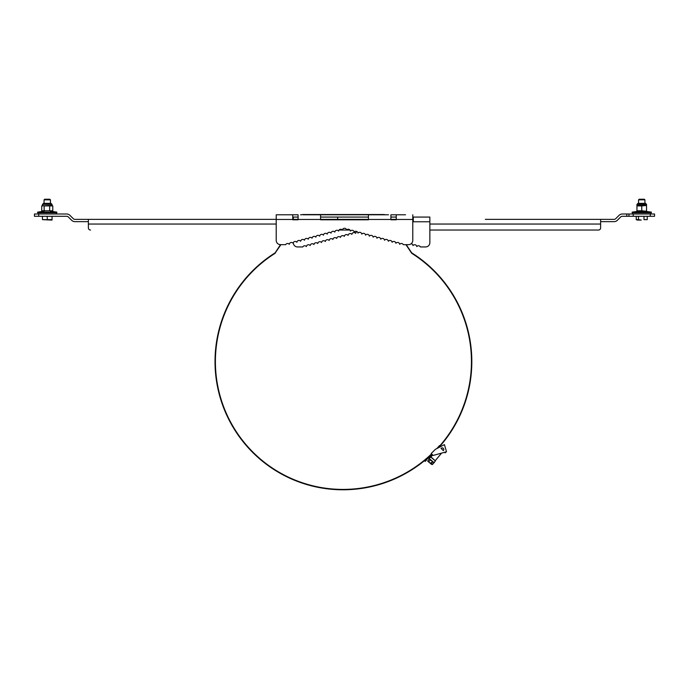 <?xml version="1.0" encoding="UTF-8"?>
<svg xmlns="http://www.w3.org/2000/svg" width="689" height="689" viewBox="0 0 689 689"><rect width="100%" height="100%" fill="white"/><g stroke="black" fill="none" stroke-linecap="round" stroke-linejoin="round"><path stroke-width="1.03" d="M388.458 214.787L303.108 214.787M317.612 214.787L320.178 214.787M283.472 214.787L276.22 214.787L276.22 219.472L292.756 219.472L292.756 214.787L276.22 214.787M385.892 214.787L385.134 214.787A4.53 4.53 0 0 0 383.248 214.537L302.859 214.537A4.53 4.53 0 0 0 301.704 214.787L300.542 214.787M368.822 214.787L371.388 214.787M405.528 214.787L390.904 214.787L390.904 219.791L396.244 219.791L390.904 219.791M286.038 214.787L298.096 214.787L298.096 219.791L297.588 219.791L298.096 219.05M396.244 219.791L396.244 214.787L402.962 214.787M396.244 219.472L412.78 219.472L412.78 240.392A4.263 4.263 0 0 1 408.508 244.655L403.298 244.655A2.136 2.136 0 0 0 399.706 244.294A2.136 2.136 0 0 0 395.908 243.277A2.136 2.136 0 0 0 392.119 242.261A2.136 2.136 0 0 0 388.329 241.245A2.136 2.136 0 0 0 384.531 240.228A2.136 2.136 0 0 0 380.741 239.212A2.136 2.136 0 0 0 376.952 238.196A2.136 2.136 0 0 0 373.162 237.18A2.136 2.136 0 0 0 369.364 236.163A2.136 2.136 0 0 0 365.575 235.147A2.136 2.136 0 0 0 361.785 234.131A2.136 2.136 0 0 0 357.987 233.115A2.136 2.136 0 0 0 354.198 232.098A2.136 2.136 0 0 0 350.408 231.082A2.136 2.136 0 0 0 346.61 230.066A2.136 2.136 0 0 0 342.39 230.066A2.136 2.136 0 0 0 338.592 231.082A2.136 2.136 0 0 0 334.802 232.098A2.136 2.136 0 0 0 331.013 233.115A2.136 2.136 0 0 0 327.215 234.131A2.136 2.136 0 0 0 323.425 235.147A2.136 2.136 0 0 0 319.636 236.163A2.136 2.136 0 0 0 315.838 237.18A2.136 2.136 0 0 0 312.048 238.196A2.136 2.136 0 0 0 308.259 239.212A2.136 2.136 0 0 0 304.469 240.228A2.136 2.136 0 0 0 300.671 241.245A2.136 2.136 0 0 0 296.881 242.261A2.136 2.136 0 0 0 293.092 243.277A2.136 2.136 0 0 0 289.294 244.294A2.136 2.136 0 0 0 285.702 244.655L280.492 244.655A4.263 4.263 0 0 1 276.22 240.392L276.22 219.472M298.096 217.069L292.756 217.069M383.618 214.787L368.426 214.787L368.426 219.791L320.574 219.791L320.574 214.787L303.22 214.787M368.426 217.069L320.574 217.069M396.244 217.069L390.904 217.069M412.78 240.392L412.78 214.787M298.096 218.602L297.295 219.791L292.756 219.791L298.096 219.791M320.574 219.791L368.426 219.791M285.702 244.655L280.931 244.655L274.868 253.466M431.848 454.137A128.679 128.679 0 0 1 343.423 489.784A127.732 127.732 0 0 1 252.63 452.38A128.395 128.395 0 0 1 275.144 252.846L280.492 244.655M413.314 217.069L413.314 221.763L429.85 221.763L429.85 217.069L412.78 217.069M357.083 231.65A2.136 2.136 0 0 0 355.662 233.364A2.136 2.136 0 0 0 351.872 234.381A2.136 2.136 0 0 0 348.083 235.397A2.136 2.136 0 0 0 344.285 236.413A2.136 2.136 0 0 0 340.495 237.429A2.136 2.136 0 0 0 336.706 238.446A2.136 2.136 0 0 0 332.908 239.462A2.136 2.136 0 0 0 329.118 240.478A2.136 2.136 0 0 0 325.329 241.494A2.136 2.136 0 0 0 321.53 242.511A2.136 2.136 0 0 0 317.741 243.527A2.136 2.136 0 0 0 313.951 244.543A2.136 2.136 0 0 0 310.162 245.56A2.136 2.136 0 0 0 306.364 246.576A2.136 2.136 0 0 0 302.772 246.946L297.562 246.946A4.263 4.263 0 0 1 293.29 242.674L293.29 242.623M293.29 217.069L293.29 219.36M337.644 219.36L337.644 217.069M413.314 219.36L412.78 219.36M429.85 230.031L598.483 230.031L429.85 230.031L429.85 242.674A4.263 4.263 0 0 1 425.578 246.946L420.368 246.946A2.136 2.136 0 0 0 416.776 246.576A2.136 2.136 0 0 0 412.978 245.56A2.136 2.136 0 0 0 411.144 243.742M429.85 221.763L429.85 242.674M413.314 221.763L412.78 222.082M302.772 246.946L297.562 246.946M34.45 213.995L34.45 216.286L34.45 213.995L66.644 213.995A4.685 4.685 0 0 1 69.959 215.373L73.249 218.654A2.403 2.403 0 0 0 74.946 219.36L276.22 219.36M292.756 219.36L297.588 219.36M320.574 219.36L368.426 219.36M390.904 219.36L396.244 219.36M34.45 216.286L66.644 216.286A2.403 2.403 0 0 1 68.349 216.983L71.63 220.273A4.685 4.685 0 0 0 74.946 221.651L88.373 221.651L88.373 219.36L88.381 227.895A2.136 2.136 0 0 0 90.509 230.031L90.517 230.031M339.057 230.031L342.355 230.031M342.39 230.031L346.61 230.031M346.645 230.031L349.943 230.031M485.323 219.36L600.619 219.36L485.323 219.36M600.619 219.36L600.619 227.895A2.136 2.136 0 0 1 598.491 230.031A2.136 2.136 0 0 0 600.619 227.895L600.619 219.36L614.054 219.36A2.403 2.403 0 0 0 615.751 218.654L619.041 215.373A4.685 4.685 0 0 1 622.356 213.995L654.55 213.995L654.55 216.286L626.809 216.286L626.809 213.995M600.619 221.651L614.054 221.651A4.685 4.685 0 0 0 617.37 220.273L620.651 216.983A2.403 2.403 0 0 1 622.356 216.286L626.809 216.286M628.945 213.995L628.945 216.286L628.945 213.995M644.947 199.844L638.548 199.844L639.203 199.216L644.293 199.216L644.947 199.844L644.947 203.341L645.481 203.341L638.014 203.341L636.955 204.409L646.54 204.409L645.481 203.341M641.752 210.8L646.54 211.23L636.955 211.23L636.955 205.477L646.54 205.477L641.752 205.908L641.752 210.8L636.955 210.8M646.54 210.8L646.54 205.908M641.752 205.908L636.955 205.908M641.752 212.117L632.149 212.117L632.149 212.755L651.346 212.755L651.346 212.117L641.752 212.117M632.149 212.755L651.346 212.755M56.851 212.117L37.654 212.117L37.654 212.755L56.851 212.755L56.851 212.117L50.452 211.23L50.452 212.117M37.654 212.755L56.851 212.755M46.981 203.341L43.519 203.341L44.053 203.341L44.053 199.844L50.452 199.844L50.452 203.341L50.986 203.341L46.981 203.341M41.728 210.8L52.777 210.8L41.728 210.8L41.728 205.908L52.045 205.477L52.045 204.409L50.986 203.341M52.045 204.409L42.46 204.409L42.46 205.477L44.148 205.908L44.148 210.8M42.46 205.477L41.728 205.908M49.668 210.8L49.668 205.908L44.148 205.908M52.777 210.8L52.777 205.908L49.668 205.908M52.045 205.477L52.777 205.908M638.548 203.341L638.565 199.844M644 219.645L647.255 219.645L644 219.645L644 216.286L638.488 216.286L638.488 219.645L641.244 220.075L637.868 220.075M638.488 216.286L636.24 216.286L636.24 219.645L638.488 219.645M636.24 219.645L637.368 220.075M644 216.286L647.255 216.286L647.255 219.645M50.452 199.844L49.797 199.216L44.707 199.216L44.053 199.844M42.46 219.645L52.045 220.075L52.045 216.286L42.46 216.286L42.46 219.645L52.045 219.645M47.248 219.645L47.248 216.286M438.971 447.462L439.711 446.584L440.073 446.885M444.534 452.303L445.215 452.871L446.033 451.889M273.886 253.647L273.43 254.387L274.093 253.957M272.456 254.577L271.802 255.016L272.663 254.887M271.044 255.533L270.605 256.291M269.64 256.506L269.21 257.264M268.254 257.497L267.616 257.953M266.876 258.504L266.462 259.271M265.506 259.529L265.11 260.304L265.739 259.822M264.163 260.571L263.775 261.355M262.819 261.639L262.208 262.13L262.819 261.639M261.501 262.716L260.898 263.215M260.192 263.809L259.839 264.61M258.9 264.929L258.315 265.446M257.626 266.057L257.04 266.591L257.875 266.342M256.36 267.211L256.041 268.021M255.111 268.374L254.542 268.917L255.369 268.65M253.888 269.554L253.319 270.105M252.665 270.76L252.114 271.311M251.468 271.974L251.192 272.801L251.735 272.233M250.288 273.197L249.745 273.774L250.555 273.455M249.117 274.446L248.858 275.281L249.392 274.704M247.971 275.703L247.446 276.298L248.247 275.962M246.834 276.987L246.317 277.581L247.118 277.228M245.723 278.278L245.499 279.123L246.007 278.52M244.621 279.579L244.406 280.432L244.905 279.82M243.536 280.905L243.338 281.749M242.476 282.24L241.994 282.86M241.426 283.584L240.952 284.212L241.727 283.816M240.401 284.953L240.237 285.806M239.393 286.323L238.937 286.968M238.403 287.718L237.946 288.364L238.704 287.933M237.429 289.122L237.292 289.983M236.473 290.534L236.043 291.189L236.783 290.741M235.853 292.162L235.431 292.825L235.371 292.222M234.622 293.402L234.208 294.074L234.622 293.402M233.726 294.858L233.64 295.727L234.045 295.047M232.848 296.322L232.77 297.192M231.986 297.794L231.599 298.475L232.314 297.984M231.151 299.284L231.099 300.154M230.333 300.783L230.29 301.653L230.669 300.955M229.532 302.29L229.17 302.988L229.868 302.462M228.757 303.806L228.403 304.512L229.093 303.978M227.999 305.339L227.99 306.209M227.258 306.872L227.267 307.75L227.603 307.036M226.543 308.422L226.56 309.301M225.846 309.981L225.88 310.86L226.19 310.136M225.174 311.549L225.217 312.427L225.518 311.695M224.519 313.125L224.226 313.857L224.864 313.271M223.882 314.709L223.951 315.588M223.27 316.303L223.348 317.173M222.676 317.905L222.771 318.774M222.108 319.515L222.211 320.385L222.461 319.636M221.565 321.134L221.669 321.996M221.031 322.753L220.799 323.503M220.532 324.39L220.661 325.251L220.885 324.493M220.049 326.026L220.187 326.887M219.584 327.663L219.378 328.429L219.946 327.766M219.145 329.316L219.309 330.177M218.723 330.97L218.904 331.822L219.093 331.056M218.327 332.632L218.516 333.485M217.957 334.294L218.155 335.147M217.603 335.965L217.448 336.74L217.603 335.965M217.276 337.644L217.5 338.488L217.646 337.713M216.966 339.324L217.207 340.159L217.336 339.384M216.682 341.003L216.932 341.839M216.424 342.691L216.682 343.527L216.794 342.743M216.182 344.379L216.449 345.215M215.967 346.076L216.243 346.903L216.337 346.119M215.769 347.773L216.062 348.591L216.139 347.807M215.597 349.469L215.528 350.253L215.967 349.504M215.442 351.166L215.76 351.984L215.821 351.201M215.321 352.871L215.64 353.681L215.691 352.897M215.218 354.577L215.175 355.36L215.588 354.594M215.132 356.282L215.149 355.8M215.511 356.291L215.476 357.074L215.123 356.592M215.071 357.987L215.433 358.78M215.037 359.692L215.399 360.485L215.416 359.692M215.02 361.398L215.399 362.19L215.399 361.398M215.028 363.103L215.416 363.887M215.063 364.808L215.089 365.601L215.442 364.8M215.114 366.514L215.149 367.306L215.493 366.505M215.192 368.219L215.614 368.994M215.295 369.924L215.347 370.716L215.666 369.907M215.416 371.629L215.855 372.387M215.562 373.335L215.631 374.11M215.726 375.031L216.191 375.772L216.105 374.988M215.915 376.728L216.01 377.503M216.131 378.416L216.234 379.2L216.501 378.373M216.363 380.113L216.854 380.836L216.734 380.052M216.622 381.801L217.121 382.516L216.992 381.74M216.906 383.48L217.044 384.255L217.276 383.42M217.207 385.16L217.354 385.935L217.578 385.091M217.535 386.839L218.06 387.537L217.896 386.762M217.879 388.51L218.413 389.199M218.249 390.172L218.422 390.939M218.637 391.834L219.188 392.515M219.05 393.497L218.93 393.031M219.412 393.402L219.61 394.16L219.128 393.798M219.49 395.142L219.696 395.899L219.851 395.047M219.946 396.786L220.523 397.441L220.308 396.683M220.42 398.423L221.014 399.069M220.919 400.059L221.16 400.809L221.281 399.947M221.445 401.687L222.047 402.316M221.987 403.298L222.599 403.926M222.556 404.908L223.176 405.528M223.141 406.519L223.77 407.121L223.494 406.381M223.744 408.112L224.39 408.706L224.097 407.974M224.381 409.697L225.019 410.282M225.027 411.273L225.337 411.996M225.699 412.84L226.018 413.564L226.044 412.694M226.388 414.408L227.06 414.967M227.103 415.958L227.775 416.509M227.835 417.5L228.18 418.206L228.171 417.336M228.593 419.033L229.282 419.567L228.929 418.86M229.359 420.548L230.057 421.074M230.16 422.064L230.858 422.581M230.97 423.563L231.349 424.252M231.805 425.053L232.52 425.552L232.133 424.863M232.658 426.525L233.382 427.016M233.528 427.998L233.941 428.67L233.855 427.8M234.424 429.454L234.846 430.117L234.742 429.256M235.337 430.892L235.767 431.555L235.337 430.892M236.267 432.322L236.706 432.985L236.577 432.115M237.214 433.743L237.662 434.397L237.524 433.536M238.187 435.147L238.635 435.792L238.497 434.931M239.169 436.542L239.634 437.179L239.479 436.326M240.177 437.92L240.952 438.333M241.202 439.289L241.977 439.685M242.244 440.641L243.028 441.029M243.303 441.976L244.095 442.355M244.38 443.303L245.172 443.664M245.473 444.612L246.274 444.965M246.593 445.904L247.394 446.248L246.869 445.654M247.721 447.187L248.247 447.772L247.997 446.937M248.867 448.453L249.676 448.772L249.142 448.194M250.029 449.702L250.572 450.27L250.305 449.443M274.799 253.363L275.066 252.897M271.251 255.843L270.605 256.282M268.469 257.798L267.608 257.953M263.06 261.923L262.208 262.13M261.742 263.009L260.898 263.224M259.15 265.213L258.306 265.446M254.146 269.83L253.319 270.114M252.932 271.018L252.114 271.32M242.769 282.473L241.985 282.86M239.694 286.546L238.928 286.968M237.739 289.328L237.3 289.983M234.94 293.6L234.527 294.263M233.175 296.511L232.779 297.183M228.335 305.503L227.999 306.209M226.888 308.577L226.56 309.292M221.393 322.865L220.799 323.511M218.697 332.718L218.525 333.485M218.628 333.02L218.801 332.253M217.974 336.043L217.819 336.809M216.553 344.431L216.449 345.206M215.795 371.604L215.855 372.379M215.933 373.3L215.64 374.118M216.294 376.685L216.01 377.512M218.611 390.095L218.792 390.852M225.372 411.126L225.337 412.005M233.14 426.612L232.744 425.931M405.916 244.655L411.703 253.294A128.025 128.025 0 0 1 437.816 448.074L438.333 447.497M431.882 454.172L426.405 459.658L432.149 454.439M438.781 447.566A128.395 128.395 0 0 0 411.703 252.846L406.209 244.655M437.773 448.091A128.008 128.008 0 0 0 438.368 447.437L438.083 447.187A127.629 127.629 0 0 1 436.774 448.617M431.581 453.87A128.3 128.3 0 0 1 343.423 489.414A127.353 127.353 0 0 1 252.897 452.113A128.025 128.025 0 0 1 275.144 253.294M438.368 447.437L439.504 445.594L438.083 447.187M412.823 253.561L411.953 253.449L412.616 253.879M414.253 254.491L413.598 254.06M415.665 255.447L415.019 254.999M417.078 256.411L416.208 256.274L416.862 256.721M418.464 257.402L417.603 257.247L418.249 257.703M419.842 258.409L419.213 257.944L419.618 258.711M421.212 259.434L420.583 258.961M422.564 260.476L421.702 260.287L422.331 260.769M423.899 261.536L423.279 261.045L423.657 261.829M425.216 262.612L424.372 262.406L424.984 262.905M426.525 263.715L425.681 263.491L426.284 263.999M427.826 264.826L427.232 264.309L427.576 265.11M429.101 265.954L428.515 265.429L428.851 266.238M430.367 267.099L429.781 266.574L430.108 267.384M431.615 268.271L431.038 267.728L431.357 268.538M432.847 269.451L432.279 268.899L432.58 269.718M434.061 270.648L433.502 270.088L433.794 270.915M435.267 271.862L434.716 271.294L434.992 272.121M436.447 273.085L435.629 272.775L436.18 273.344M437.618 274.334L436.8 274.007M438.772 275.591L438.238 275.006L438.488 275.841M439.901 276.866L439.1 276.522M441.02 278.158L440.504 277.564M442.123 279.458L441.615 278.856L441.83 279.7M443.208 280.785L442.708 280.173L442.915 281.017M444.267 282.111L443.785 281.5M445.318 283.463L444.534 283.067L445.016 283.687M446.343 284.824L445.576 284.419L446.05 285.048M447.359 286.202L446.593 285.78M448.35 287.589L447.592 287.158M449.323 288.992L448.875 288.338L449.013 289.199M450.279 290.405L449.839 289.75L449.969 290.612M451.217 291.826L450.787 291.171L450.899 292.033M452.139 293.273L451.398 292.799M453.035 294.72L452.303 294.246L452.716 294.918M453.913 296.184L453.508 295.503L453.595 296.373M454.774 297.657L454.378 296.976L454.447 297.846M455.61 299.147L454.904 298.638L455.283 299.327M456.437 300.645L456.058 299.948L456.101 300.817M457.238 302.152L456.867 301.455L456.902 302.325M458.013 303.668L457.324 303.134M458.771 305.193L458.09 304.65L458.435 305.365M459.511 306.734L459.175 306.028M460.235 308.284L459.899 307.57L459.89 308.439M460.932 309.843L460.614 309.12L460.588 309.99M461.604 311.411L460.95 310.825L461.26 311.557M462.267 312.987L461.613 312.393M462.896 314.563L462.259 313.969L462.552 314.701M463.516 316.156L462.879 315.553L463.163 316.294M464.11 317.758L463.835 317.018L463.757 317.887M464.679 319.369L464.42 318.628L464.679 319.369M465.23 320.988L464.619 320.359M465.755 322.607L465.161 321.97L465.402 322.719M466.264 324.235L465.678 323.589M466.754 325.871L466.531 325.122L466.393 325.975M467.22 327.516L466.642 326.853L466.858 327.619M467.659 329.161L467.09 328.498L467.297 329.256M468.081 330.815L467.891 330.057M468.477 332.477L468.296 331.71L468.107 332.563M468.856 334.148L468.684 333.373L468.486 334.225M469.209 335.81L469.045 335.043L468.839 335.887M469.536 337.489L469.622 337.954M469.166 337.558L469.02 336.792L469.476 337.179M469.846 339.169L469.709 338.394L469.476 339.229M470.131 340.848L469.631 340.133L469.76 340.909M470.398 342.536L470.277 341.761L470.027 342.588M470.639 344.224L470.527 343.449M470.863 345.921L470.759 345.137L470.484 345.964M471.052 347.618L470.596 346.868M471.233 349.314L471.276 349.788M471.155 348.531L471.198 349.004M471.379 351.011L470.94 350.262L471.009 351.046M471.509 352.716L471.457 351.933M471.62 354.422L471.569 353.629L471.242 354.439M471.707 356.127L471.293 355.352M471.767 357.832L471.362 357.048M471.801 359.537L471.784 358.745L471.431 359.537M471.819 361.243L471.81 360.459M471.81 362.948L471.44 362.156L471.44 362.948M471.784 364.653L471.801 363.87L471.405 364.645M471.732 366.359L471.379 365.558L471.354 366.35M471.655 368.064L471.319 367.263M471.56 369.769L471.233 368.959L471.181 369.743M471.44 371.474L471.121 370.656M471.293 373.171L470.992 372.353L470.923 373.145M471.13 374.876L470.837 374.049L470.759 374.833M470.94 376.573L471.035 375.789L470.57 376.53M470.733 378.261L470.458 377.434L470.354 378.218M470.501 379.958L470.604 379.174L470.122 379.897M470.242 381.646L469.993 380.802L469.872 381.585M469.967 383.325L470.096 382.55L469.597 383.265M469.665 385.005L469.803 384.229L469.295 384.936M469.338 386.684L469.493 385.909L468.976 386.607M468.994 388.355L469.157 387.588M468.632 390.026L468.804 389.251L468.262 389.94M468.244 391.688L468.425 390.921L467.874 391.593M467.831 393.341L467.659 392.48L467.469 393.247M467.4 394.995L467.598 394.229L467.03 394.892M466.944 396.64L466.789 395.779L466.582 396.537M466.462 398.276L466.686 397.519L466.108 398.173M465.962 399.913L465.842 399.043M465.445 401.532L465.686 400.783L465.092 401.42M464.903 403.151L464.799 402.281L464.55 403.031M464.343 404.762L464.248 403.892L463.99 404.641M463.757 406.372L464.024 405.632M463.146 407.966L463.43 407.233L462.801 407.828M462.526 409.55L462.465 408.68M461.871 411.135L462.173 410.403L461.527 410.988M461.208 412.702L461.174 411.824M460.519 414.261L460.838 413.546L460.174 414.106M459.804 415.811L460.131 415.097L459.468 415.656M459.072 417.353L459.072 416.483L458.736 417.198M458.323 418.886L458.667 418.18L457.987 418.723M457.548 420.411L457.909 419.713M456.755 421.926L457.126 421.229L456.428 421.746M455.946 423.425L455.997 422.555L455.618 423.244M455.11 424.915L455.498 424.226L454.783 424.734M454.258 426.396L454.335 425.526L453.939 426.207M453.388 427.86L453.474 426.991L453.069 427.671M452.501 429.316L452.595 428.446M451.588 430.763L451.7 429.893M450.658 432.192L450.778 431.331M449.71 433.614L450.15 432.959L449.4 433.407M448.746 435.017L448.884 434.156L448.436 434.802M447.764 436.413L448.22 435.775M446.756 437.799L447.221 437.162L446.455 437.575M445.731 439.16L445.912 438.307M444.689 440.512L444.879 439.66L444.396 440.288M443.638 441.856L444.121 441.236M442.562 443.182L442.769 442.329L442.269 442.941M441.468 444.491L441.968 443.888M440.357 445.783L440.59 444.948M439.47 446.231L439.436 446.834M426.405 459.658L425.156 461.432L426.672 459.916M437.343 274.584L436.809 274.015M439.625 277.116L439.1 276.53M440.736 278.399L440.504 277.555M443.974 282.344L443.776 281.5M447.058 286.417L446.593 285.789M448.048 287.804L447.592 287.167M451.82 293.471L451.398 292.808M459.175 306.898L459.175 306.019M461.914 313.125L461.621 312.401M464.326 319.489L464.42 318.619M464.877 321.1L464.627 320.359M465.91 324.347L465.678 323.597M467.71 330.909L467.883 330.048M470.268 344.276L470.527 343.441M470.854 349.349L471.155 348.522M471.138 352.742L471.457 351.924M471.388 357.841L471.362 357.057M471.44 361.243L471.81 360.45M471.061 371.449L471.121 370.665M468.632 388.277L469.157 387.58M460.863 412.556L461.174 411.833M457.212 420.238L457.909 419.704M443.346 441.623L444.129 441.236M441.175 444.25L441.976 443.888M414.046 254.801L413.589 254.06M415.458 255.757L415.011 254.999M420.979 259.736L420.359 259.262M446.524 451.751L444.405 444.62L435.327 449.374L431.211 453.491L433.157 455.446L446.524 451.751M443.311 450.623L441.046 448.358A1.602 1.602 0 0 1 443.311 448.358A1.602 1.602 0 0 1 443.311 450.623M432.744 455.033L430.746 457.031L435.37 460.915L433.872 462.853L429.101 458.848L427.723 461.174L429.772 462.887L428.851 461.587L430.306 459.856M431.073 457.022L435.37 460.915M431.159 464.059L430.367 463.396L431.185 462.526L431.977 463.189L431.159 464.059L432.391 464.558L433.846 462.827M432.666 461.837L431.719 462.965M430.504 463.335L429.772 462.887L430.367 463.396M428.851 461.587L427.998 461.406M431.538 464.377L432.391 464.558L431.297 463.998M441.072 446.36L440.46 445.843L439.789 446.644M440.46 445.843L441.399 446.188M298.096 219.472L320.574 219.472M368.426 219.472L390.904 219.472M38.713 213.995L38.713 216.286M88.381 224.046L276.22 224.046M429.85 224.046L600.619 224.046M650.287 213.995L650.287 216.286M633.217 213.995L633.217 216.286M430.746 457.031L429.092 458.461L434.251 462.784M646.54 205.477L646.54 204.409M636.955 205.477L636.955 204.409M644.947 212.117L644.947 211.23L651.346 212.117M638.548 212.117L638.548 211.23L632.149 212.117M632.571 213.142L632.571 213.995M650.924 213.142L650.924 213.995M44.053 212.117L44.053 211.23L37.654 212.117M38.076 213.142L38.076 213.995M56.429 213.142L56.429 213.995M42.46 204.409L43.519 203.341M441.589 453.121L435.319 460.588"/></g></svg>
